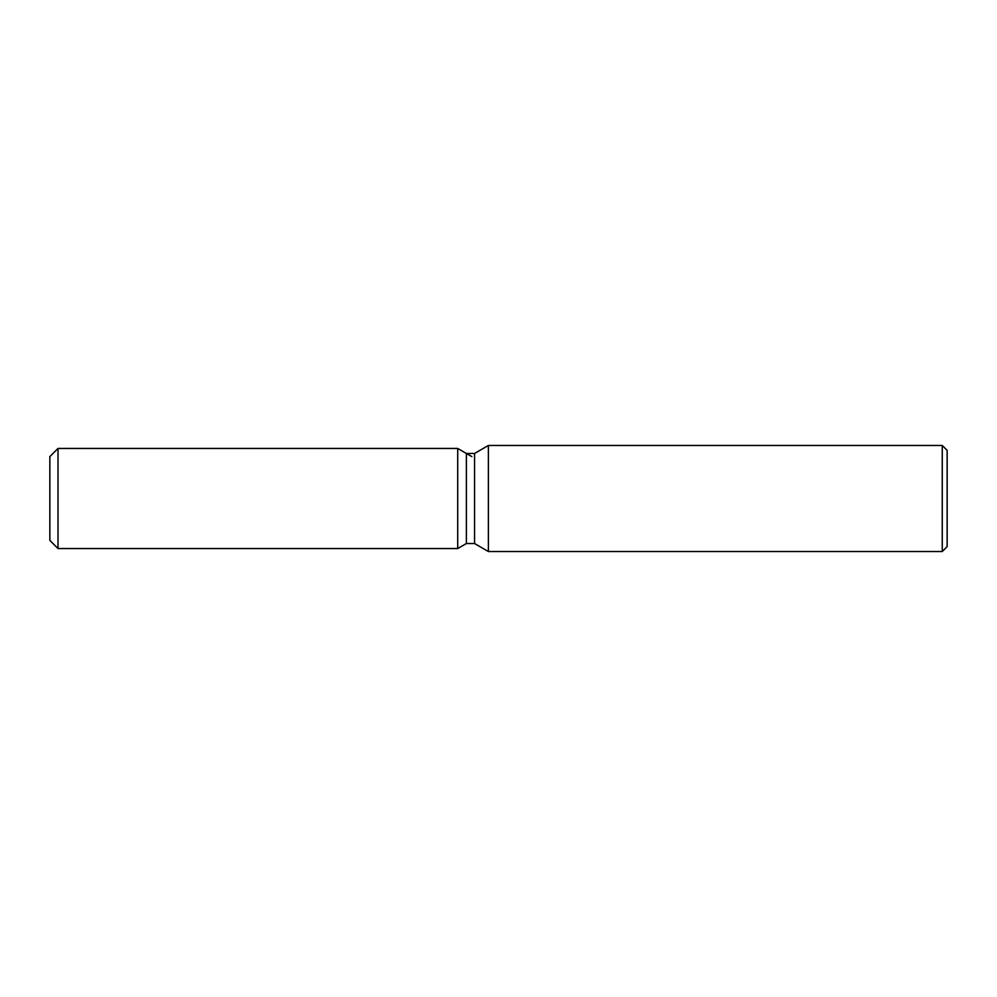 <?xml version="1.0" encoding="UTF-8"?>
<svg xmlns="http://www.w3.org/2000/svg" width="997" height="997" viewBox="0 0 997 997"><rect width="100%" height="100%" fill="white"/><g stroke="black" fill="none" stroke-linecap="round" stroke-linejoin="round"><path stroke-width="1.5" d="M466.384 453.461L466.384 543.539L457.71 548.549L58.013 548.549L49.85 540.386L49.85 456.614L58.013 448.451L457.71 448.451L466.384 453.461L474.56 453.461L488.38 445.472L942.252 445.472L947.15 450.37L947.15 546.63L942.252 551.528L488.38 551.528L474.56 543.539L466.384 543.539L457.71 548.549L457.71 448.451L471.843 456.614M474.56 543.539L474.56 453.461M488.38 551.528L488.38 445.472M942.252 551.528L942.252 445.472M457.71 548.549L457.71 448.451M58.013 548.549L58.013 448.451M49.85 540.386L49.85 456.614"/></g></svg>
